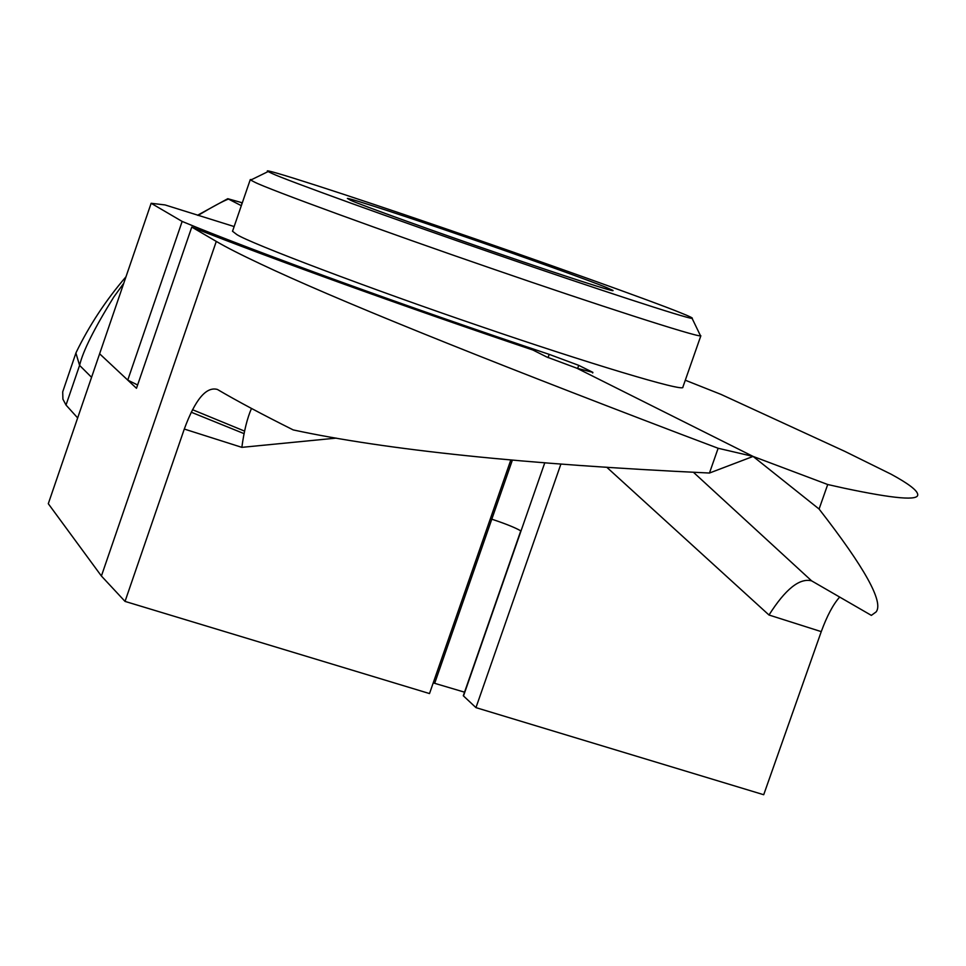 <?xml version="1.0" encoding="UTF-8"?>
<svg xmlns="http://www.w3.org/2000/svg" width="966" height="966" viewBox="0 0 966 966"><rect width="100%" height="100%" fill="white"/><g stroke="black" fill="none" stroke-linecap="round" stroke-linejoin="round"><path stroke-width="1.45" d="M350.61 200.276L347.386 198.416C351.286 198.501 408.364 217.241 464.561 236.622C522.28 256.437 591.651 281.311 606.684 287.614L612.589 290.247C618.94 293.712 563.444 275.805 500.388 254.106C436.415 232.19 360.596 204.901 350.61 200.276M700.096 334.936L700.531 335.842C696.22 336.965 594.199 303.94 493.952 269.309C382.717 231.103 267.824 188.998 254.746 182.2L250.713 180.074L250.279 179.591L251.872 179.519M682.877 387.161C685.534 392.703 584.225 361.996 481.563 326.725C369.447 288.605 249.216 242.889 236.767 234.521L232.456 231.188M272.074 173.482L268.125 171.562C257.415 165.802 351.008 196.183 440.267 226.877C533.135 258.61 653.765 301.718 681.03 312.972C689.712 316.45 693.407 318.249 692.103 318.369C687.695 318.865 591.651 287.349 497.587 254.843C393.234 218.944 284.946 179.676 272.074 173.482M242.261 202.957L241.174 202.763L242.14 203.307M592.677 372.973L592.883 372.381L576.907 368.227L753.094 456.423L827.717 484.521L843.886 488.132C894.431 498.842 919.04 500.919 917.7 494.363C917.145 490.269 908.257 483.531 891.05 474.173L844.852 451.388L720.962 394.382L685.292 380.218M242.309 202.8L227.771 198.706L241.319 205.673M234.146 226.551L165.065 204.937L151.143 203.283L182.151 221.431C251.45 250.363 411.118 308.359 549.195 354.365L578.731 365.353L592.883 372.381M510.785 460.082L429.508 693.564L125.037 601.407L101.406 576.014L48.3 503.709L99.619 353.785L127.754 380.109L182.151 221.431M512.342 460.227L491.803 519.189L490.366 518.73L491.803 519.189C505.399 523.693 515.059 527.581 520.783 530.853L463.294 695.762L475.96 707.631L763.708 794.728L821.257 631.631L768.996 615.016L607.059 467.52M244.603 431.126L192.512 409.705M137.619 384.975L127.754 380.109M101.406 576.014L216.287 241.415L191.775 227.07L136.484 388.284L99.619 353.785L151.143 203.283M768.996 615.016C785.382 589.163 799.594 577.777 811.621 580.856L871.356 615.378L876.15 611.889C883.805 602.035 864.775 567.754 819.083 509.034L753.094 456.423L576.907 368.227L546.684 356.961L532.93 350.03C407.592 307.852 269.393 257.946 191.775 227.07M839.671 597.073C833.163 604.33 827.029 615.861 821.257 631.631M827.717 484.521L819.083 509.034M560.835 464.26L475.96 707.631M75.903 353.049L62.705 391.858L62.911 399.163L66.014 405.044L79.586 365.377L75.903 353.049L76.314 352.107M66.014 405.044L77.666 417.94M198.078 215.406C212.484 206.784 222.578 201.339 228.362 199.081M91.565 377.32L79.586 365.377C82.931 351.117 94.33 328.331 113.783 297.021L123.781 283.219M464.549 692.175L433.215 682.89M191.232 412.216L244.096 433.649M336.204 438.117L241.85 447.355L184.289 429.049L125.037 601.407M184.289 429.049C195.192 399.55 206.217 386.352 217.386 389.443C237.044 400.999 262.329 414.486 293.217 429.918C386.424 449.999 525.166 464.368 709.455 473.038L718.136 448.272L753.094 456.423L709.455 473.038M216.287 241.415C226.068 247.175 240.836 254.686 260.554 263.959C333.077 298.301 473.147 355.041 680.776 434.157L718.136 448.272M251.486 408.449C247.236 418.169 244.024 431.138 241.85 447.355M693.467 472.314L811.621 580.856M548.06 357.613L549.195 354.365M463.499 695.943L544.703 462.992M577.644 368.481L578.731 365.353M491.803 519.189L434.664 683.324M250.279 179.591L232.54 231.224M268.125 171.562L250.713 180.074M700.857 335.757L682.865 387.161M692.103 318.369L700.531 335.842M227.771 198.706L197.571 215.237M76.036 352.675C89.186 325.542 105.837 300.245 125.991 276.759"/></g></svg>
